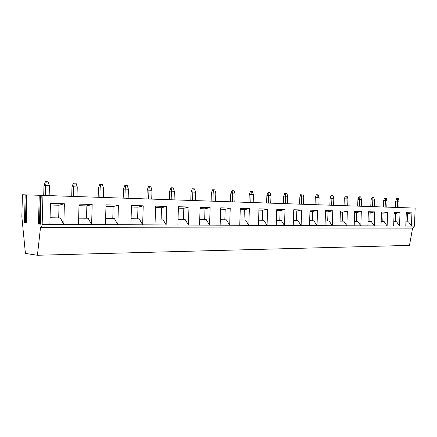<?xml version="1.0" encoding="UTF-8"?>
<svg xmlns="http://www.w3.org/2000/svg" width="437" height="437" viewBox="0 0 437 437"><rect width="100%" height="100%" fill="white"/><g stroke="black" fill="none" stroke-linecap="round" stroke-linejoin="round"><path stroke-width="0.66" d="M40.455 224.186L38.478 224.028L40.444 224.039M24.45 222.777L26.324 222.946L27.034 194.897L42.941 195.399L42.171 224.361C42.023 226.377 41.46 227.475 40.483 227.655L37.44 255.263L25.412 253.433L21.85 216.73L22.418 194.755L25.177 194.842L24.45 222.777L26.307 222.788M40.439 224.203L41.22 195.344L40.439 224.203M26.324 222.93L27.034 194.897L26.744 194.897L26.018 222.788M25.177 194.842L26.744 194.897M40.565 227.655L412.654 228.152L414.467 226.098L415.15 208.088L42.941 195.399M412.572 228.152L409.485 245.381L37.44 255.263M414.467 226.098L405.776 226.06L406.279 212.699L411.944 212.846L411.441 226.087L408.562 221.909L405.935 221.832M405.776 226.06L393.633 226L394.136 212.382L400.024 212.535L399.522 226.027L396.61 221.772L393.792 221.696M393.633 226L381.004 225.945L381.512 212.054L387.635 212.213L387.127 225.973L384.183 221.63L381.162 221.548M381.004 225.945L367.861 225.88L368.375 211.71L374.749 211.874L374.236 225.913L371.259 221.483L368.02 221.401M367.861 225.88L354.172 225.82L354.691 211.35L361.328 211.524L360.809 225.847L357.799 221.33L354.336 221.242M354.172 225.82L339.904 225.749L340.428 210.978L347.349 211.158L346.825 225.782L343.782 221.166L340.068 221.078M339.904 225.749L325.019 225.683L325.549 210.585L332.77 210.776L332.24 225.716L329.165 221.002L325.183 220.909M325.019 225.683L309.472 225.607L310.008 210.181L317.552 210.377L317.016 225.645L313.908 220.827L309.642 220.729M309.472 225.607L293.222 225.53L293.762 209.755L301.65 209.962L301.115 225.568L297.968 220.647L293.396 220.543M293.222 225.53L276.222 225.454L276.768 209.312L285.022 209.525L284.482 225.492L281.297 220.456L276.397 220.346M276.222 225.454L258.42 225.372L258.966 208.842L267.613 209.072L267.067 225.41L263.855 220.259L258.589 220.144M258.42 225.372L239.749 225.284L240.295 208.356L249.369 208.591L248.822 225.323L245.572 220.046L239.924 219.931M239.749 225.284L220.15 225.192L220.701 207.843L230.228 208.094L229.676 225.235L226.393 219.827L220.324 219.707M220.15 225.192L199.551 225.093L200.108 207.302L210.121 207.564L209.563 225.142L206.248 219.598L199.725 219.472M199.551 225.093L177.87 224.995L178.427 206.734L188.975 207.012L188.413 225.044L185.07 219.358L178.045 219.221M177.87 224.995L155.026 224.886L155.588 206.138L166.705 206.428L166.142 224.94L162.766 219.106L155.206 218.959M155.026 224.886L130.92 224.776L131.482 205.505L143.216 205.816L142.653 224.831L139.25 218.839L131.1 218.68M130.92 224.776L105.443 224.656L106.005 204.838L118.416 205.166L117.848 224.711L114.418 218.555L105.623 218.391M105.443 224.656L78.48 224.531L79.042 204.134L92.18 204.478L91.617 224.591L88.159 218.254L78.655 218.079M78.48 224.531L49.889 224.394L50.452 203.385L64.386 203.751L63.824 224.46L60.344 217.937L50.064 217.817M60.344 217.937L50.064 217.752M50.408 205.019L59.033 205.226L58.695 217.85M59.033 205.226L64.386 203.751M411.944 212.846L407.497 213.769L407.191 221.849M407.497 213.769L406.241 213.737M408.562 221.909L405.935 221.876M395.223 221.712L395.529 213.475L400.024 212.535M395.529 213.475L394.098 213.442M396.61 221.772L393.792 221.739M382.779 221.57L383.085 213.169L387.635 212.213M383.085 213.169L381.474 213.13M384.183 221.63L381.162 221.592M369.839 221.422L370.15 212.852L374.749 211.874M370.15 212.852L368.336 212.808M371.259 221.483L368.02 221.444M356.363 221.264L356.679 212.524L361.328 211.524M356.679 212.524L354.653 212.475M357.799 221.33L354.336 221.286M342.329 221.106L342.646 212.18L347.349 211.158M342.646 212.18L340.385 212.125M343.782 221.166L340.068 221.127M327.695 220.936L328.018 211.819L332.77 210.776M328.018 211.819L325.505 211.759M329.165 221.002L325.183 220.958M312.422 220.761L312.745 211.448L317.552 210.377M312.745 211.448L309.964 211.377M313.908 220.827L309.642 220.778M296.466 220.581L296.794 211.055L301.65 209.962M296.794 211.055L293.719 210.978M297.968 220.647L293.391 220.592M279.784 220.39L280.112 210.645L285.022 209.525M280.112 210.645L276.725 210.563M281.297 220.456L276.392 220.401M262.32 220.188L262.653 210.219L267.613 209.072M262.653 210.219L258.923 210.126M263.855 220.259L258.589 220.199M244.021 219.98L244.359 209.771L249.369 208.591M244.359 209.771L240.257 209.667M245.572 220.046L239.918 219.986M224.831 219.756L225.164 209.301L230.228 208.094M225.164 209.301L220.658 209.186M226.393 219.827L220.319 219.762M204.674 219.527L205.008 208.804L210.121 207.564M205.008 208.804L200.064 208.684M206.248 219.598L199.72 219.527M183.474 219.281L183.813 208.285L188.975 207.012M183.813 208.285L178.389 208.154M185.07 219.358L178.045 219.281M161.16 219.03L161.499 207.739L166.705 206.428M161.499 207.739L155.545 207.591M162.766 219.106L155.201 219.019M137.628 218.757L137.972 207.16L143.216 205.816M137.972 207.16L131.439 207.001M139.25 218.839L131.095 218.746M112.784 218.473L113.128 206.554L118.416 205.166M113.128 206.554L105.962 206.379M114.418 218.555L105.623 218.451M86.515 218.172L86.859 205.909L92.18 204.478M86.859 205.909L78.999 205.718M88.159 218.254L78.655 218.145M398.855 207.531L399.09 201.2L398.342 198.682L397.555 198.644L397.506 201.135L395.736 201.091L395.501 207.417M399.09 201.2L397.506 201.135L397.271 207.477M395.736 201.091L396.665 198.627L397.555 198.644M386.8 207.122L387.04 200.67L386.275 198.103L385.456 198.065L385.396 200.599L383.615 200.556L383.375 207.001M387.04 200.67L385.396 200.599L385.155 207.067M383.615 200.556L384.565 198.043L385.456 198.065M374.274 206.696L374.514 200.119L373.739 197.497L372.881 197.458L372.81 200.042L371.018 199.999L370.778 206.575M374.514 200.119L372.81 200.042L372.57 206.635M371.018 199.999L371.991 197.437L372.881 197.458M361.252 206.248L361.492 199.54L360.694 196.874L359.809 196.83L359.717 199.463L357.919 199.419L357.679 206.127M361.492 199.54L359.717 199.463L359.476 206.188M357.919 199.419L358.908 196.808L359.809 196.83M347.699 205.789L347.945 198.944L347.125 196.218L346.202 196.175L346.093 198.862L344.29 198.819L344.045 205.663M347.945 198.944L346.093 198.862L345.847 205.723M344.29 198.819L345.301 196.153L346.202 196.175M333.578 205.308L333.83 198.322L332.994 195.536L332.027 195.492L331.901 198.234L330.093 198.19L329.848 205.177M333.83 198.322L331.901 198.234L331.656 205.243M330.093 198.19L331.126 195.476L332.027 195.492M318.868 204.806L319.114 197.671L318.256 194.831L317.251 194.782L317.104 197.584L315.296 197.54L315.044 204.674M319.114 197.671L317.104 197.584L316.858 204.734M315.296 197.54L316.35 194.765L317.251 194.782M303.513 204.281L303.764 196.994L302.885 194.088L301.836 194.039L301.667 196.901L299.853 196.858L299.602 204.15M303.764 196.994L301.667 196.901L301.415 204.21M299.853 196.858L300.929 194.023L301.836 194.039M287.48 203.735L287.732 196.284L286.83 193.318L285.738 193.263L285.541 196.186L283.728 196.147L283.476 203.598M287.732 196.284L285.541 196.186L285.29 203.658M283.728 196.147L284.826 193.247L285.738 193.263M270.721 203.161L270.978 195.541L270.05 192.509L268.902 192.455L268.684 195.443L266.87 195.405L266.619 203.025M270.978 195.541L268.684 195.443L268.427 203.085M266.87 195.405L267.996 192.438L268.902 192.455M253.187 202.566L253.444 194.771L252.493 191.663L251.291 191.608L251.046 194.662L249.232 194.623L248.975 202.424M253.444 194.771L251.046 194.662L250.789 202.484M249.232 194.623L250.385 191.592L251.291 191.608M234.816 201.938L235.079 193.957L234.101 190.778L232.845 190.718L232.56 193.848L230.758 193.81L230.501 201.79M235.079 193.957L232.56 193.848L232.304 201.856M230.758 193.81L231.938 190.701L232.845 190.718M215.561 201.282L215.818 193.105L214.813 189.849L213.491 189.789L213.18 192.99L211.382 192.957L211.126 201.129M215.818 193.105L213.18 192.99L212.923 201.195M211.382 192.957L212.595 189.773L213.491 189.789M195.339 200.594L195.601 192.214L194.563 188.877L193.181 188.811L192.832 192.094L191.045 192.056L190.783 200.436M195.601 192.214L192.832 192.094L192.57 200.501M191.045 192.056L192.285 188.795L193.181 188.811M174.09 199.867L174.352 191.275L173.281 187.85L171.823 187.784L171.435 191.149L169.665 191.116L169.403 199.709M174.352 191.275L171.435 191.149L171.173 199.769M169.665 191.116L170.938 187.768L171.823 187.784M151.726 199.108L151.989 190.286L150.885 186.774L149.35 186.703L148.919 190.15L147.165 190.122L146.903 198.944M151.989 190.286L148.919 190.15L148.651 199.004M147.165 190.122L148.471 186.692L149.35 186.703M128.156 198.305L128.418 189.248L127.282 185.638L125.665 185.561L125.179 189.106L123.447 189.074L123.185 198.136M128.418 189.248L125.179 189.106L124.916 198.19M123.447 189.074L124.796 185.55L125.665 185.561M103.285 197.453L103.547 188.15L102.373 184.441L100.663 184.359L100.128 187.997L98.423 187.97L98.161 197.278M103.547 188.15L100.128 187.997L99.86 197.338M98.423 187.97L99.811 184.348L100.663 184.359M76.994 196.557L77.262 186.987L76.043 183.174L74.235 183.087L73.64 186.828L71.974 186.807L71.712 196.377M77.262 186.987L73.64 186.828L73.378 196.437M71.974 186.807L73.4 183.081L74.235 183.087M49.168 195.612L49.436 185.758L48.174 181.83L46.256 181.737L45.601 185.588L43.973 185.567L43.711 195.426M49.436 185.758L45.601 185.588L45.339 195.481M43.973 185.567L45.443 181.737L46.256 181.737M39.237 195.284L38.478 224.028M40.242 195.317L39.483 224.055M26.16 194.875L25.433 222.804M49.889 224.394L42.171 224.361M40.827 195.334L40.062 224.039M412.654 228.152L40.483 227.655"/></g></svg>
